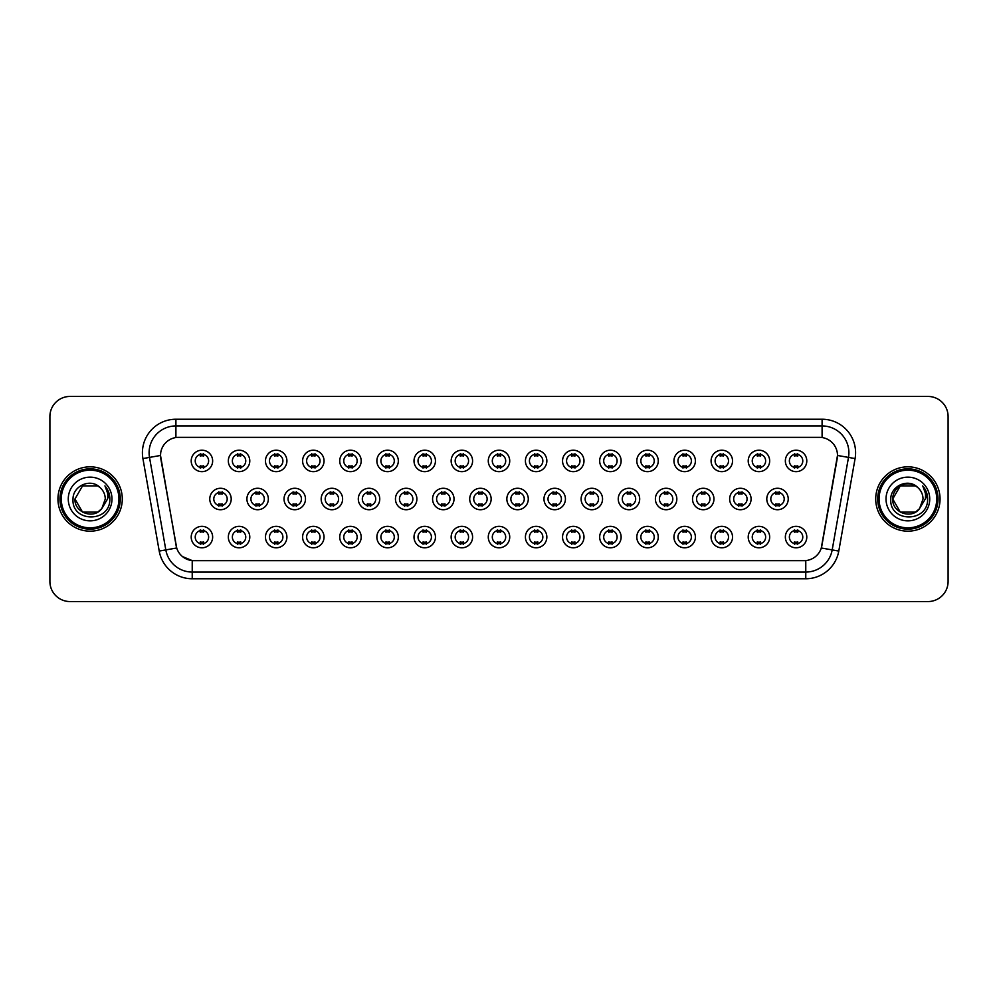<?xml version="1.0" encoding="UTF-8"?>
<svg xmlns="http://www.w3.org/2000/svg" width="998" height="998" viewBox="0 0 998 998"><rect width="100%" height="100%" fill="white"/><g stroke="black" fill="none" stroke-linecap="round" stroke-linejoin="round"><path stroke-width="1.5" d="M249.787 537.074A10.729 10.729 0 0 1 239.058 547.802A10.729 10.729 0 0 1 228.33 537.074A10.729 10.729 0 0 1 239.058 526.345A10.729 10.729 0 0 1 249.787 537.074M232.359 537.074A6.699 6.699 0 0 0 239.058 543.773A6.699 6.699 0 0 0 245.758 537.074A6.699 6.699 0 0 0 239.058 530.375A6.699 6.699 0 0 0 232.359 537.074M286.913 537.074A10.729 10.729 0 0 1 276.197 547.802A10.729 10.729 0 0 1 265.468 537.074A10.729 10.729 0 0 1 276.197 526.345A10.729 10.729 0 0 1 286.913 537.074M269.485 537.074A6.699 6.699 0 0 0 276.197 543.773A6.699 6.699 0 0 0 282.896 537.074A6.699 6.699 0 0 0 276.197 530.375A6.699 6.699 0 0 0 269.485 537.074M324.051 537.074A10.729 10.729 0 0 1 313.322 547.802A10.729 10.729 0 0 1 302.606 537.074A10.729 10.729 0 0 1 313.322 526.345A10.729 10.729 0 0 1 324.051 537.074M306.623 537.074A6.699 6.699 0 0 0 313.322 543.773A6.699 6.699 0 0 0 320.034 537.074A6.699 6.699 0 0 0 313.322 530.375A6.699 6.699 0 0 0 306.623 537.074M361.189 537.074A10.729 10.729 0 0 1 350.46 547.802A10.729 10.729 0 0 1 339.732 537.074A10.729 10.729 0 0 1 350.46 526.345A10.729 10.729 0 0 1 361.189 537.074M343.761 537.074A6.699 6.699 0 0 0 350.46 543.773A6.699 6.699 0 0 0 357.159 537.074A6.699 6.699 0 0 0 350.46 530.375A6.699 6.699 0 0 0 343.761 537.074M398.327 537.074A10.729 10.729 0 0 1 387.598 547.802A10.729 10.729 0 0 1 376.87 537.074A10.729 10.729 0 0 1 387.598 526.345A10.729 10.729 0 0 1 398.327 537.074M380.899 537.074A6.699 6.699 0 0 0 387.598 543.773A6.699 6.699 0 0 0 394.297 537.074A6.699 6.699 0 0 0 387.598 530.375A6.699 6.699 0 0 0 380.899 537.074M435.452 537.074A10.729 10.729 0 0 1 424.736 547.802A10.729 10.729 0 0 1 414.008 537.074A10.729 10.729 0 0 1 424.736 526.345A10.729 10.729 0 0 1 435.452 537.074M418.025 537.074A6.699 6.699 0 0 0 424.736 543.773A6.699 6.699 0 0 0 431.435 537.074A6.699 6.699 0 0 0 424.736 530.375A6.699 6.699 0 0 0 418.025 537.074M472.59 537.074A10.729 10.729 0 0 1 461.862 547.802A10.729 10.729 0 0 1 451.146 537.074A10.729 10.729 0 0 1 461.862 526.345A10.729 10.729 0 0 1 472.59 537.074M455.163 537.074A6.699 6.699 0 0 0 461.862 543.773A6.699 6.699 0 0 0 468.573 537.074A6.699 6.699 0 0 0 461.862 530.375A6.699 6.699 0 0 0 455.163 537.074M509.729 537.074A10.729 10.729 0 0 1 499 547.802A10.729 10.729 0 0 1 488.272 537.074A10.729 10.729 0 0 1 499 526.345A10.729 10.729 0 0 1 509.729 537.074M492.301 537.074A6.699 6.699 0 0 0 499 543.773A6.699 6.699 0 0 0 505.699 537.074A6.699 6.699 0 0 0 499 530.375A6.699 6.699 0 0 0 492.301 537.074M546.854 537.074A10.729 10.729 0 0 1 536.138 547.802A10.729 10.729 0 0 1 525.41 537.074A10.729 10.729 0 0 1 536.138 526.345A10.729 10.729 0 0 1 546.854 537.074M529.427 537.074A6.699 6.699 0 0 0 536.138 543.773A6.699 6.699 0 0 0 542.837 537.074A6.699 6.699 0 0 0 536.138 530.375A6.699 6.699 0 0 0 529.427 537.074M583.992 537.074A10.729 10.729 0 0 1 573.264 547.802A10.729 10.729 0 0 1 562.548 537.074A10.729 10.729 0 0 1 573.264 526.345A10.729 10.729 0 0 1 583.992 537.074M566.565 537.074A6.699 6.699 0 0 0 573.264 543.773A6.699 6.699 0 0 0 579.975 537.074A6.699 6.699 0 0 0 573.264 530.375A6.699 6.699 0 0 0 566.565 537.074M621.13 537.074A10.729 10.729 0 0 1 610.402 547.802A10.729 10.729 0 0 1 599.673 537.074A10.729 10.729 0 0 1 610.402 526.345A10.729 10.729 0 0 1 621.13 537.074M603.703 537.074A6.699 6.699 0 0 0 610.402 543.773A6.699 6.699 0 0 0 617.101 537.074A6.699 6.699 0 0 0 610.402 530.375A6.699 6.699 0 0 0 603.703 537.074M658.268 537.074A10.729 10.729 0 0 1 647.54 547.802A10.729 10.729 0 0 1 636.811 537.074A10.729 10.729 0 0 1 647.54 526.345A10.729 10.729 0 0 1 658.268 537.074M640.841 537.074A6.699 6.699 0 0 0 647.54 543.773A6.699 6.699 0 0 0 654.239 537.074A6.699 6.699 0 0 0 647.54 530.375A6.699 6.699 0 0 0 640.841 537.074M695.394 537.074A10.729 10.729 0 0 1 684.678 547.802A10.729 10.729 0 0 1 673.949 537.074A10.729 10.729 0 0 1 684.678 526.345A10.729 10.729 0 0 1 695.394 537.074M677.966 537.074A6.699 6.699 0 0 0 684.678 543.773A6.699 6.699 0 0 0 691.377 537.074A6.699 6.699 0 0 0 684.678 530.375A6.699 6.699 0 0 0 677.966 537.074M732.532 537.074A10.729 10.729 0 0 1 721.804 547.802A10.729 10.729 0 0 1 711.087 537.074A10.729 10.729 0 0 1 721.804 526.345A10.729 10.729 0 0 1 732.532 537.074M715.104 537.074A6.699 6.699 0 0 0 721.804 543.773A6.699 6.699 0 0 0 728.515 537.074A6.699 6.699 0 0 0 721.804 530.375A6.699 6.699 0 0 0 715.104 537.074M769.67 537.074A10.729 10.729 0 0 1 758.942 547.802A10.729 10.729 0 0 1 748.213 537.074A10.729 10.729 0 0 1 758.942 526.345A10.729 10.729 0 0 1 769.67 537.074M752.243 537.074A6.699 6.699 0 0 0 758.942 543.773A6.699 6.699 0 0 0 765.641 537.074A6.699 6.699 0 0 0 758.942 530.375A6.699 6.699 0 0 0 752.243 537.074M806.796 537.074A10.729 10.729 0 0 1 796.08 547.802A10.729 10.729 0 0 1 785.351 537.074A10.729 10.729 0 0 1 796.08 526.345A10.729 10.729 0 0 1 806.796 537.074M789.368 537.074A6.699 6.699 0 0 0 796.08 543.773A6.699 6.699 0 0 0 802.779 537.074A6.699 6.699 0 0 0 796.08 530.375A6.699 6.699 0 0 0 789.368 537.074M212.649 537.074A10.729 10.729 0 0 1 201.92 547.802A10.729 10.729 0 0 1 191.204 537.074A10.729 10.729 0 0 1 201.92 526.345A10.729 10.729 0 0 1 212.649 537.074M195.221 537.074A6.699 6.699 0 0 0 201.92 543.773A6.699 6.699 0 0 0 208.632 537.074A6.699 6.699 0 0 0 201.92 530.375A6.699 6.699 0 0 0 195.221 537.074M268.35 499A10.729 10.729 0 0 1 257.621 509.729A10.729 10.729 0 0 1 246.905 499A10.729 10.729 0 0 1 257.621 488.272A10.729 10.729 0 0 1 268.35 499M250.922 499A6.699 6.699 0 0 0 257.621 505.699A6.699 6.699 0 0 0 264.333 499A6.699 6.699 0 0 0 257.621 492.301A6.699 6.699 0 0 0 250.922 499M305.488 499A10.729 10.729 0 0 1 294.759 509.729A10.729 10.729 0 0 1 284.031 499A10.729 10.729 0 0 1 294.759 488.272A10.729 10.729 0 0 1 305.488 499M288.06 499A6.699 6.699 0 0 0 294.759 505.699A6.699 6.699 0 0 0 301.458 499A6.699 6.699 0 0 0 294.759 492.301A6.699 6.699 0 0 0 288.06 499M342.613 499A10.729 10.729 0 0 1 331.897 509.729A10.729 10.729 0 0 1 321.169 499A10.729 10.729 0 0 1 331.897 488.272A10.729 10.729 0 0 1 342.613 499M325.186 499A6.699 6.699 0 0 0 331.897 505.699A6.699 6.699 0 0 0 338.596 499A6.699 6.699 0 0 0 331.897 492.301A6.699 6.699 0 0 0 325.186 499M379.751 499A10.729 10.729 0 0 1 369.023 509.729A10.729 10.729 0 0 1 358.307 499A10.729 10.729 0 0 1 369.023 488.272A10.729 10.729 0 0 1 379.751 499M362.324 499A6.699 6.699 0 0 0 369.023 505.699A6.699 6.699 0 0 0 375.735 499A6.699 6.699 0 0 0 369.023 492.301A6.699 6.699 0 0 0 362.324 499M416.89 499A10.729 10.729 0 0 1 406.161 509.729A10.729 10.729 0 0 1 395.445 499A10.729 10.729 0 0 1 406.161 488.272A10.729 10.729 0 0 1 416.89 499M399.462 499A6.699 6.699 0 0 0 406.161 505.699A6.699 6.699 0 0 0 412.873 499A6.699 6.699 0 0 0 406.161 492.301A6.699 6.699 0 0 0 399.462 499M454.028 499A10.729 10.729 0 0 1 443.299 509.729A10.729 10.729 0 0 1 432.571 499A10.729 10.729 0 0 1 443.299 488.272A10.729 10.729 0 0 1 454.028 499M436.6 499A6.699 6.699 0 0 0 443.299 505.699A6.699 6.699 0 0 0 449.998 499A6.699 6.699 0 0 0 443.299 492.301A6.699 6.699 0 0 0 436.6 499M491.153 499A10.729 10.729 0 0 1 480.437 509.729A10.729 10.729 0 0 1 469.709 499A10.729 10.729 0 0 1 480.437 488.272A10.729 10.729 0 0 1 491.153 499M473.726 499A6.699 6.699 0 0 0 480.437 505.699A6.699 6.699 0 0 0 487.136 499A6.699 6.699 0 0 0 480.437 492.301A6.699 6.699 0 0 0 473.726 499M528.291 499A10.729 10.729 0 0 1 517.563 509.729A10.729 10.729 0 0 1 506.847 499A10.729 10.729 0 0 1 517.563 488.272A10.729 10.729 0 0 1 528.291 499M510.864 499A6.699 6.699 0 0 0 517.563 505.699A6.699 6.699 0 0 0 524.274 499A6.699 6.699 0 0 0 517.563 492.301A6.699 6.699 0 0 0 510.864 499M565.429 499A10.729 10.729 0 0 1 554.701 509.729A10.729 10.729 0 0 1 543.972 499A10.729 10.729 0 0 1 554.701 488.272A10.729 10.729 0 0 1 565.429 499M548.002 499A6.699 6.699 0 0 0 554.701 505.699A6.699 6.699 0 0 0 561.4 499A6.699 6.699 0 0 0 554.701 492.301A6.699 6.699 0 0 0 548.002 499M602.555 499A10.729 10.729 0 0 1 591.839 509.729A10.729 10.729 0 0 1 581.11 499A10.729 10.729 0 0 1 591.839 488.272A10.729 10.729 0 0 1 602.555 499M585.127 499A6.699 6.699 0 0 0 591.839 505.699A6.699 6.699 0 0 0 598.538 499A6.699 6.699 0 0 0 591.839 492.301A6.699 6.699 0 0 0 585.127 499M639.693 499A10.729 10.729 0 0 1 628.977 509.729A10.729 10.729 0 0 1 618.249 499A10.729 10.729 0 0 1 628.977 488.272A10.729 10.729 0 0 1 639.693 499M622.265 499A6.699 6.699 0 0 0 628.977 505.699A6.699 6.699 0 0 0 635.676 499A6.699 6.699 0 0 0 628.977 492.301A6.699 6.699 0 0 0 622.265 499M676.831 499A10.729 10.729 0 0 1 666.103 509.729A10.729 10.729 0 0 1 655.387 499A10.729 10.729 0 0 1 666.103 488.272A10.729 10.729 0 0 1 676.831 499M659.404 499A6.699 6.699 0 0 0 666.103 505.699A6.699 6.699 0 0 0 672.814 499A6.699 6.699 0 0 0 666.103 492.301A6.699 6.699 0 0 0 659.404 499M713.969 499A10.729 10.729 0 0 1 703.241 509.729A10.729 10.729 0 0 1 692.512 499A10.729 10.729 0 0 1 703.241 488.272A10.729 10.729 0 0 1 713.969 499M696.542 499A6.699 6.699 0 0 0 703.241 505.699A6.699 6.699 0 0 0 709.94 499A6.699 6.699 0 0 0 703.241 492.301A6.699 6.699 0 0 0 696.542 499M751.095 499A10.729 10.729 0 0 1 740.379 509.729A10.729 10.729 0 0 1 729.65 499A10.729 10.729 0 0 1 740.379 488.272A10.729 10.729 0 0 1 751.095 499M733.667 499A6.699 6.699 0 0 0 740.379 505.699A6.699 6.699 0 0 0 747.078 499A6.699 6.699 0 0 0 740.379 492.301A6.699 6.699 0 0 0 733.667 499M788.233 499A10.729 10.729 0 0 1 777.504 509.729A10.729 10.729 0 0 1 766.788 499A10.729 10.729 0 0 1 777.504 488.272A10.729 10.729 0 0 1 788.233 499M770.805 499A6.699 6.699 0 0 0 777.504 505.699A6.699 6.699 0 0 0 784.216 499A6.699 6.699 0 0 0 777.504 492.301A6.699 6.699 0 0 0 770.805 499M231.212 499A10.729 10.729 0 0 1 220.496 509.729A10.729 10.729 0 0 1 209.767 499A10.729 10.729 0 0 1 220.496 488.272A10.729 10.729 0 0 1 231.212 499M213.784 499A6.699 6.699 0 0 0 220.496 505.699A6.699 6.699 0 0 0 227.195 499A6.699 6.699 0 0 0 220.496 492.301A6.699 6.699 0 0 0 213.784 499M249.787 460.926A10.729 10.729 0 0 1 239.058 471.655A10.729 10.729 0 0 1 228.33 460.926A10.729 10.729 0 0 1 239.058 450.198A10.729 10.729 0 0 1 249.787 460.926M232.359 460.926A6.699 6.699 0 0 0 239.058 467.625A6.699 6.699 0 0 0 245.758 460.926A6.699 6.699 0 0 0 239.058 454.227A6.699 6.699 0 0 0 232.359 460.926M286.913 460.926A10.729 10.729 0 0 1 276.197 471.655A10.729 10.729 0 0 1 265.468 460.926A10.729 10.729 0 0 1 276.197 450.198A10.729 10.729 0 0 1 286.913 460.926M269.485 460.926A6.699 6.699 0 0 0 276.197 467.625A6.699 6.699 0 0 0 282.896 460.926A6.699 6.699 0 0 0 276.197 454.227A6.699 6.699 0 0 0 269.485 460.926M324.051 460.926A10.729 10.729 0 0 1 313.322 471.655A10.729 10.729 0 0 1 302.606 460.926A10.729 10.729 0 0 1 313.322 450.198A10.729 10.729 0 0 1 324.051 460.926M306.623 460.926A6.699 6.699 0 0 0 313.322 467.625A6.699 6.699 0 0 0 320.034 460.926A6.699 6.699 0 0 0 313.322 454.227A6.699 6.699 0 0 0 306.623 460.926M361.189 460.926A10.729 10.729 0 0 1 350.46 471.655A10.729 10.729 0 0 1 339.732 460.926A10.729 10.729 0 0 1 350.46 450.198A10.729 10.729 0 0 1 361.189 460.926M343.761 460.926A6.699 6.699 0 0 0 350.46 467.625A6.699 6.699 0 0 0 357.159 460.926A6.699 6.699 0 0 0 350.46 454.227A6.699 6.699 0 0 0 343.761 460.926M398.327 460.926A10.729 10.729 0 0 1 387.598 471.655A10.729 10.729 0 0 1 376.87 460.926A10.729 10.729 0 0 1 387.598 450.198A10.729 10.729 0 0 1 398.327 460.926M380.899 460.926A6.699 6.699 0 0 0 387.598 467.625A6.699 6.699 0 0 0 394.297 460.926A6.699 6.699 0 0 0 387.598 454.227A6.699 6.699 0 0 0 380.899 460.926M435.452 460.926A10.729 10.729 0 0 1 424.736 471.655A10.729 10.729 0 0 1 414.008 460.926A10.729 10.729 0 0 1 424.736 450.198A10.729 10.729 0 0 1 435.452 460.926M418.025 460.926A6.699 6.699 0 0 0 424.736 467.625A6.699 6.699 0 0 0 431.435 460.926A6.699 6.699 0 0 0 424.736 454.227A6.699 6.699 0 0 0 418.025 460.926M472.59 460.926A10.729 10.729 0 0 1 461.862 471.655A10.729 10.729 0 0 1 451.146 460.926A10.729 10.729 0 0 1 461.862 450.198A10.729 10.729 0 0 1 472.59 460.926M455.163 460.926A6.699 6.699 0 0 0 461.862 467.625A6.699 6.699 0 0 0 468.573 460.926A6.699 6.699 0 0 0 461.862 454.227A6.699 6.699 0 0 0 455.163 460.926M509.729 460.926A10.729 10.729 0 0 1 499 471.655A10.729 10.729 0 0 1 488.272 460.926A10.729 10.729 0 0 1 499 450.198A10.729 10.729 0 0 1 509.729 460.926M492.301 460.926A6.699 6.699 0 0 0 499 467.625A6.699 6.699 0 0 0 505.699 460.926A6.699 6.699 0 0 0 499 454.227A6.699 6.699 0 0 0 492.301 460.926M546.854 460.926A10.729 10.729 0 0 1 536.138 471.655A10.729 10.729 0 0 1 525.41 460.926A10.729 10.729 0 0 1 536.138 450.198A10.729 10.729 0 0 1 546.854 460.926M529.427 460.926A6.699 6.699 0 0 0 536.138 467.625A6.699 6.699 0 0 0 542.837 460.926A6.699 6.699 0 0 0 536.138 454.227A6.699 6.699 0 0 0 529.427 460.926M583.992 460.926A10.729 10.729 0 0 1 573.264 471.655A10.729 10.729 0 0 1 562.548 460.926A10.729 10.729 0 0 1 573.264 450.198A10.729 10.729 0 0 1 583.992 460.926M566.565 460.926A6.699 6.699 0 0 0 573.264 467.625A6.699 6.699 0 0 0 579.975 460.926A6.699 6.699 0 0 0 573.264 454.227A6.699 6.699 0 0 0 566.565 460.926M621.13 460.926A10.729 10.729 0 0 1 610.402 471.655A10.729 10.729 0 0 1 599.673 460.926A10.729 10.729 0 0 1 610.402 450.198A10.729 10.729 0 0 1 621.13 460.926M603.703 460.926A6.699 6.699 0 0 0 610.402 467.625A6.699 6.699 0 0 0 617.101 460.926A6.699 6.699 0 0 0 610.402 454.227A6.699 6.699 0 0 0 603.703 460.926M658.268 460.926A10.729 10.729 0 0 1 647.54 471.655A10.729 10.729 0 0 1 636.811 460.926A10.729 10.729 0 0 1 647.54 450.198A10.729 10.729 0 0 1 658.268 460.926M640.841 460.926A6.699 6.699 0 0 0 647.54 467.625A6.699 6.699 0 0 0 654.239 460.926A6.699 6.699 0 0 0 647.54 454.227A6.699 6.699 0 0 0 640.841 460.926M695.394 460.926A10.729 10.729 0 0 1 684.678 471.655A10.729 10.729 0 0 1 673.949 460.926A10.729 10.729 0 0 1 684.678 450.198A10.729 10.729 0 0 1 695.394 460.926M677.966 460.926A6.699 6.699 0 0 0 684.678 467.625A6.699 6.699 0 0 0 691.377 460.926A6.699 6.699 0 0 0 684.678 454.227A6.699 6.699 0 0 0 677.966 460.926M732.532 460.926A10.729 10.729 0 0 1 721.804 471.655A10.729 10.729 0 0 1 711.087 460.926A10.729 10.729 0 0 1 721.804 450.198A10.729 10.729 0 0 1 732.532 460.926M715.104 460.926A6.699 6.699 0 0 0 721.804 467.625A6.699 6.699 0 0 0 728.515 460.926A6.699 6.699 0 0 0 721.804 454.227A6.699 6.699 0 0 0 715.104 460.926M769.67 460.926A10.729 10.729 0 0 1 758.942 471.655A10.729 10.729 0 0 1 748.213 460.926A10.729 10.729 0 0 1 758.942 450.198A10.729 10.729 0 0 1 769.67 460.926M752.243 460.926A6.699 6.699 0 0 0 758.942 467.625A6.699 6.699 0 0 0 765.641 460.926A6.699 6.699 0 0 0 758.942 454.227A6.699 6.699 0 0 0 752.243 460.926M806.796 460.926A10.729 10.729 0 0 1 796.08 471.655A10.729 10.729 0 0 1 785.351 460.926A10.729 10.729 0 0 1 796.08 450.198A10.729 10.729 0 0 1 806.796 460.926M789.368 460.926A6.699 6.699 0 0 0 796.08 467.625A6.699 6.699 0 0 0 802.779 460.926A6.699 6.699 0 0 0 796.08 454.227A6.699 6.699 0 0 0 789.368 460.926M212.649 460.926A10.729 10.729 0 0 1 201.92 471.655A10.729 10.729 0 0 1 191.204 460.926A10.729 10.729 0 0 1 201.92 450.198A10.729 10.729 0 0 1 212.649 460.926M195.221 460.926A6.699 6.699 0 0 0 201.92 467.625A6.699 6.699 0 0 0 208.632 460.926A6.699 6.699 0 0 0 201.92 454.227A6.699 6.699 0 0 0 195.221 460.926M159.218 551.071L142.914 458.569A33.52 33.52 0 0 1 175.91 419.235L822.09 419.235A33.52 33.52 0 0 1 855.086 458.569L838.782 551.071A33.52 33.52 0 0 1 805.773 578.765L192.227 578.765A33.52 33.52 0 0 1 159.218 551.071L176.696 547.989L160.778 458.569A18.101 18.101 0 0 1 178.592 437.336L819.408 437.336A18.101 18.101 0 0 1 837.222 458.569L821.865 545.706A18.101 18.101 0 0 1 804.039 560.664L193.961 560.664A18.101 18.101 0 0 1 176.135 545.706L160.503 455.462L149.513 457.408A26.809 26.809 0 0 1 175.91 425.934L822.09 425.934A26.809 26.809 0 0 1 848.487 457.408L832.182 549.91A26.809 26.809 0 0 1 805.773 572.066L192.227 572.066A26.809 26.809 0 0 1 165.818 549.91L149.513 457.408A26.809 26.809 0 0 1 149.101 452.755M57.946 499A32.173 32.173 0 0 0 90.119 531.173A32.173 32.173 0 0 0 122.292 499A32.173 32.173 0 0 0 90.119 466.827A32.173 32.173 0 0 0 57.946 499A32.173 32.173 0 0 0 90.119 531.173A32.173 32.173 0 0 0 122.292 499A32.173 32.173 0 0 0 90.119 466.827A32.173 32.173 0 0 0 57.946 499M875.708 499A32.173 32.173 0 0 0 907.881 531.173A32.173 32.173 0 0 0 940.054 499A32.173 32.173 0 0 0 907.881 466.827A32.173 32.173 0 0 0 875.708 499A32.173 32.173 0 0 0 907.881 531.173A32.173 32.173 0 0 0 940.054 499A32.173 32.173 0 0 0 907.881 466.827A32.173 32.173 0 0 0 875.708 499M175.91 419.235L175.91 437.536L822.09 437.536L822.09 419.235M160.503 455.425L160.703 452.755M804.039 560.664L193.961 560.664M192.227 578.765L192.227 560.589L182.572 556.635M855.086 458.569L837.497 455.462L821.304 547.989L838.782 551.071M948.1 416.553A20.11 20.11 0 0 0 927.99 396.443L70.01 396.443A20.11 20.11 0 0 0 49.9 416.553L49.9 581.447A20.11 20.11 0 0 0 70.01 601.557L927.99 601.557A20.11 20.11 0 0 0 948.1 581.447L948.1 416.553L948.1 581.447M49.9 416.553L49.9 581.447M927.99 396.443L70.01 396.443M70.01 601.557L927.99 601.557M203.604 453.741L203.604 456.061A5.14 5.14 0 0 0 200.249 456.061L200.249 453.741M200.249 468.112L200.249 465.792A5.14 5.14 0 0 0 203.604 465.792L203.604 468.112M218.812 506.186L218.812 503.865A5.14 5.14 0 0 0 222.167 503.865L222.167 506.186M222.167 491.814L222.167 494.135A5.14 5.14 0 0 0 218.812 494.135L218.812 491.814M200.249 544.259L200.249 541.939A5.14 5.14 0 0 0 203.604 541.939L203.604 544.259M203.604 529.888L203.604 532.208A5.14 5.14 0 0 0 200.249 532.208L200.249 529.888M240.73 453.741L240.73 456.061A5.14 5.14 0 0 0 237.387 456.061L237.387 453.741M237.387 468.112L237.387 465.792A5.14 5.14 0 0 0 240.73 465.792L240.73 468.112M277.868 453.741L277.868 456.061A5.14 5.14 0 0 0 274.512 456.061L274.512 453.741M274.512 468.112L274.512 465.792A5.14 5.14 0 0 0 277.868 465.792L277.868 468.112M315.006 453.741L315.006 456.061A5.14 5.14 0 0 0 311.65 456.061L311.65 453.741M311.65 468.112L311.65 465.792A5.14 5.14 0 0 0 315.006 465.792L315.006 468.112M352.132 453.741L352.132 456.061A5.14 5.14 0 0 0 348.789 456.061L348.789 453.741M348.789 468.112L348.789 465.792A5.14 5.14 0 0 0 352.132 465.792L352.132 468.112M255.95 506.186L255.95 503.865A5.14 5.14 0 0 0 259.305 503.865L259.305 506.186M259.305 491.814L259.305 494.135A5.14 5.14 0 0 0 255.95 494.135L255.95 491.814M293.088 506.186L293.088 503.865A5.14 5.14 0 0 0 296.431 503.865L296.431 506.186M296.431 491.814L296.431 494.135A5.14 5.14 0 0 0 293.088 494.135L293.088 491.814M330.213 506.186L330.213 503.865A5.14 5.14 0 0 0 333.569 503.865L333.569 506.186M333.569 491.814L333.569 494.135A5.14 5.14 0 0 0 330.213 494.135L330.213 491.814M97.692 512.124A15.157 15.157 0 0 0 101.784 508.668L101.472 509.03C93.288 519.534 74.189 512.473 74.962 499L82.547 485.876L97.692 485.876L100.05 487.548C90.743 477.805 72.842 485.839 73.016 499C71.307 522.391 109.231 523.002 109.842 500.135L109.88 499C109.817 494.035 108.171 489.669 104.915 485.901C107.385 489.968 108.258 494.334 107.535 499L101.784 508.668L97.692 512.124L82.547 512.124L74.962 499L82.547 512.124L97.692 512.124L101.784 508.668L97.692 512.124L82.547 512.124L74.962 499M118.937 499A28.817 28.817 0 0 0 90.119 470.183A28.817 28.817 0 0 0 61.29 499A28.817 28.817 0 0 0 90.119 527.817A28.817 28.817 0 0 0 118.937 499M120.284 499A30.165 30.165 0 0 0 90.119 468.835A30.165 30.165 0 0 0 59.955 499A30.165 30.165 0 0 0 90.119 529.165A30.165 30.165 0 0 0 120.284 499M101.784 508.668L105.277 499C105.189 494.434 103.443 490.617 100.05 487.548M68.263 499A21.856 21.856 0 0 0 90.119 520.856A21.856 21.856 0 0 0 111.976 499A21.856 21.856 0 0 0 90.119 477.144A21.856 21.856 0 0 0 68.263 499M105.064 486.076L109.867 499.574M104.915 485.901L108.869 492.75M915.453 512.124A15.157 15.157 0 0 0 919.545 508.668L915.453 512.124L900.308 512.124L892.723 499L900.308 485.876L915.453 485.876L917.811 487.548C908.504 477.805 890.603 485.839 890.777 499C889.068 522.391 926.992 523.002 927.616 500.135L927.641 499C927.591 494.035 925.932 489.669 922.676 485.901C925.158 489.968 926.019 494.334 925.296 499L919.245 509.03C911.049 519.534 891.95 512.473 892.723 499L900.308 512.124L915.453 512.124L919.545 508.668L916.152 511.7M936.71 499A28.817 28.817 0 0 0 907.881 470.183A28.817 28.817 0 0 0 879.063 499A28.817 28.817 0 0 0 907.881 527.817A28.817 28.817 0 0 0 936.71 499M938.045 499A30.165 30.165 0 0 0 907.881 468.835A30.165 30.165 0 0 0 877.716 499A30.165 30.165 0 0 0 907.881 529.165A30.165 30.165 0 0 0 938.045 499M919.545 508.668L923.038 499C922.95 494.434 921.204 490.617 917.811 487.548M886.024 499A21.856 21.856 0 0 0 907.881 520.856A21.856 21.856 0 0 0 929.737 499A21.856 21.856 0 0 0 907.881 477.144A21.856 21.856 0 0 0 886.024 499M915.453 485.876A15.157 15.157 0 0 0 892.723 499M922.826 486.076L927.629 499.574M922.676 485.901L926.631 492.75M389.27 453.741L389.27 456.061A5.14 5.14 0 0 0 385.927 456.061L385.927 453.741M385.927 468.112L385.927 465.792A5.14 5.14 0 0 0 389.27 465.792L389.27 468.112M426.408 453.741L426.408 456.061A5.14 5.14 0 0 0 423.052 456.061L423.052 453.741M423.052 468.112L423.052 465.792A5.14 5.14 0 0 0 426.408 465.792L426.408 468.112M463.546 453.741L463.546 456.061A5.14 5.14 0 0 0 460.19 456.061L460.19 453.741M460.19 468.112L460.19 465.792A5.14 5.14 0 0 0 463.546 465.792L463.546 468.112M367.351 506.186L367.351 503.865A5.14 5.14 0 0 0 370.707 503.865L370.707 506.186M370.707 491.814L370.707 494.135A5.14 5.14 0 0 0 367.351 494.135L367.351 491.814M404.489 506.186L404.489 503.865A5.14 5.14 0 0 0 407.845 503.865L407.845 506.186M407.845 491.814L407.845 494.135A5.14 5.14 0 0 0 404.489 494.135L404.489 491.814M441.627 506.186L441.627 503.865A5.14 5.14 0 0 0 444.971 503.865L444.971 506.186M444.971 491.814L444.971 494.135A5.14 5.14 0 0 0 441.627 494.135L441.627 491.814M500.672 453.741L500.672 456.061A5.14 5.14 0 0 0 497.328 456.061L497.328 453.741M497.328 468.112L497.328 465.792A5.14 5.14 0 0 0 500.672 465.792L500.672 468.112M537.81 453.741L537.81 456.061A5.14 5.14 0 0 0 534.454 456.061L534.454 453.741M534.454 468.112L534.454 465.792A5.14 5.14 0 0 0 537.81 465.792L537.81 468.112M574.948 453.741L574.948 456.061A5.14 5.14 0 0 0 571.592 456.061L571.592 453.741M571.592 468.112L571.592 465.792A5.14 5.14 0 0 0 574.948 465.792L574.948 468.112M612.073 453.741L612.073 456.061A5.14 5.14 0 0 0 608.73 456.061L608.73 453.741M608.73 468.112L608.73 465.792A5.14 5.14 0 0 0 612.073 465.792L612.073 468.112M649.211 453.741L649.211 456.061A5.14 5.14 0 0 0 645.868 456.061L645.868 453.741M645.868 468.112L645.868 465.792A5.14 5.14 0 0 0 649.211 465.792L649.211 468.112M478.753 506.186L478.753 503.865A5.14 5.14 0 0 0 482.109 503.865L482.109 506.186M482.109 491.814L482.109 494.135A5.14 5.14 0 0 0 478.753 494.135L478.753 491.814M515.891 506.186L515.891 503.865A5.14 5.14 0 0 0 519.247 503.865L519.247 506.186M519.247 491.814L519.247 494.135A5.14 5.14 0 0 0 515.891 494.135L515.891 491.814M553.029 506.186L553.029 503.865A5.14 5.14 0 0 0 556.373 503.865L556.373 506.186M556.373 491.814L556.373 494.135A5.14 5.14 0 0 0 553.029 494.135L553.029 491.814M590.155 506.186L590.155 503.865A5.14 5.14 0 0 0 593.511 503.865L593.511 506.186M593.511 491.814L593.511 494.135A5.14 5.14 0 0 0 590.155 494.135L590.155 491.814M627.293 506.186L627.293 503.865A5.14 5.14 0 0 0 630.649 503.865L630.649 506.186M630.649 491.814L630.649 494.135A5.14 5.14 0 0 0 627.293 494.135L627.293 491.814M686.35 453.741L686.35 456.061A5.14 5.14 0 0 0 682.994 456.061L682.994 453.741M682.994 468.112L682.994 465.792A5.14 5.14 0 0 0 686.35 465.792L686.35 468.112M723.488 453.741L723.488 456.061A5.14 5.14 0 0 0 720.132 456.061L720.132 453.741M720.132 468.112L720.132 465.792A5.14 5.14 0 0 0 723.488 465.792L723.488 468.112M760.613 453.741L760.613 456.061A5.14 5.14 0 0 0 757.27 456.061L757.27 453.741M757.27 468.112L757.27 465.792A5.14 5.14 0 0 0 760.613 465.792L760.613 468.112M797.751 453.741L797.751 456.061A5.14 5.14 0 0 0 794.396 456.061L794.396 453.741M794.396 468.112L794.396 465.792A5.14 5.14 0 0 0 797.751 465.792L797.751 468.112M664.431 506.186L664.431 503.865A5.14 5.14 0 0 0 667.787 503.865L667.787 506.186M667.787 491.814L667.787 494.135A5.14 5.14 0 0 0 664.431 494.135L664.431 491.814M701.569 506.186L701.569 503.865A5.14 5.14 0 0 0 704.912 503.865L704.912 506.186M704.912 491.814L704.912 494.135A5.14 5.14 0 0 0 701.569 494.135L701.569 491.814M738.695 506.186L738.695 503.865A5.14 5.14 0 0 0 742.05 503.865L742.05 506.186M742.05 491.814L742.05 494.135A5.14 5.14 0 0 0 738.695 494.135L738.695 491.814M775.833 506.186L775.833 503.865A5.14 5.14 0 0 0 779.189 503.865L779.189 506.186M779.189 491.814L779.189 494.135A5.14 5.14 0 0 0 775.833 494.135L775.833 491.814M237.387 544.259L237.387 541.939A5.14 5.14 0 0 0 240.73 541.939L240.73 544.259M240.73 529.888L240.73 532.208A5.14 5.14 0 0 0 237.387 532.208L237.387 529.888M274.512 544.259L274.512 541.939A5.14 5.14 0 0 0 277.868 541.939L277.868 544.259M277.868 529.888L277.868 532.208A5.14 5.14 0 0 0 274.512 532.208L274.512 529.888M311.65 544.259L311.65 541.939A5.14 5.14 0 0 0 315.006 541.939L315.006 544.259M315.006 529.888L315.006 532.208A5.14 5.14 0 0 0 311.65 532.208L311.65 529.888M348.789 544.259L348.789 541.939A5.14 5.14 0 0 0 352.132 541.939L352.132 544.259M352.132 529.888L352.132 532.208A5.14 5.14 0 0 0 348.789 532.208L348.789 529.888M385.927 544.259L385.927 541.939A5.14 5.14 0 0 0 389.27 541.939L389.27 544.259M389.27 529.888L389.27 532.208A5.14 5.14 0 0 0 385.927 532.208L385.927 529.888M423.052 544.259L423.052 541.939A5.14 5.14 0 0 0 426.408 541.939L426.408 544.259M426.408 529.888L426.408 532.208A5.14 5.14 0 0 0 423.052 532.208L423.052 529.888M460.19 544.259L460.19 541.939A5.14 5.14 0 0 0 463.546 541.939L463.546 544.259M463.546 529.888L463.546 532.208A5.14 5.14 0 0 0 460.19 532.208L460.19 529.888M497.328 544.259L497.328 541.939A5.14 5.14 0 0 0 500.672 541.939L500.672 544.259M500.672 529.888L500.672 532.208A5.14 5.14 0 0 0 497.328 532.208L497.328 529.888M534.454 544.259L534.454 541.939A5.14 5.14 0 0 0 537.81 541.939L537.81 544.259M537.81 529.888L537.81 532.208A5.14 5.14 0 0 0 534.454 532.208L534.454 529.888M571.592 544.259L571.592 541.939A5.14 5.14 0 0 0 574.948 541.939L574.948 544.259M574.948 529.888L574.948 532.208A5.14 5.14 0 0 0 571.592 532.208L571.592 529.888M608.73 544.259L608.73 541.939A5.14 5.14 0 0 0 612.073 541.939L612.073 544.259M612.073 529.888L612.073 532.208A5.14 5.14 0 0 0 608.73 532.208L608.73 529.888M645.868 544.259L645.868 541.939A5.14 5.14 0 0 0 649.211 541.939L649.211 544.259M649.211 529.888L649.211 532.208A5.14 5.14 0 0 0 645.868 532.208L645.868 529.888M682.994 544.259L682.994 541.939A5.14 5.14 0 0 0 686.35 541.939L686.35 544.259M686.35 529.888L686.35 532.208A5.14 5.14 0 0 0 682.994 532.208L682.994 529.888M720.132 544.259L720.132 541.939A5.14 5.14 0 0 0 723.488 541.939L723.488 544.259M723.488 529.888L723.488 532.208A5.14 5.14 0 0 0 720.132 532.208L720.132 529.888M757.27 544.259L757.27 541.939A5.14 5.14 0 0 0 760.613 541.939L760.613 544.259M760.613 529.888L760.613 532.208A5.14 5.14 0 0 0 757.27 532.208L757.27 529.888M794.396 544.259L794.396 541.939A5.14 5.14 0 0 0 797.751 541.939L797.751 544.259M797.751 529.888L797.751 532.208A5.14 5.14 0 0 0 794.396 532.208L794.396 529.888M805.773 560.589L805.773 578.765M142.914 458.569L149.513 457.408"/></g></svg>
